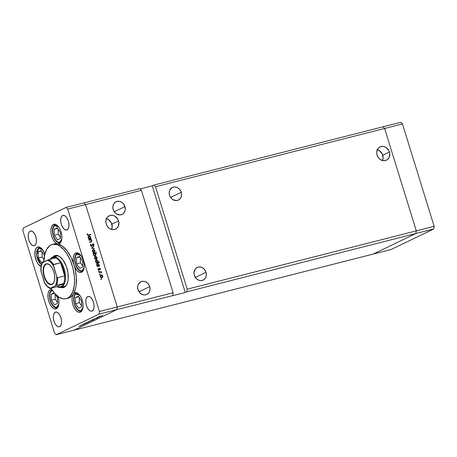 <?xml version="1.0" encoding="UTF-8"?>
<svg xmlns="http://www.w3.org/2000/svg" width="457" height="457" viewBox="0 0 457 457"><rect width="100%" height="100%" fill="white"/><g stroke="black" fill="none" stroke-linecap="round" stroke-linejoin="round"><path stroke-width="0.69" d="M384.611 128.457L416.31 230.871L415.939 233.498L373.135 254.092L390.975 249.551L74.085 330.177L373.135 254.092L415.939 233.498L433.779 228.957L390.975 249.551L433.779 228.957L186.839 291.789L187.21 289.161L155.511 186.747L402.451 123.921L434.15 226.329L433.779 228.957L434.15 226.329L416.31 230.871L415.939 233.498L373.135 254.092L415.939 233.498L416.31 230.871L434.15 226.329L402.451 123.921L400.755 122.282L402.451 123.921L384.611 128.457L416.31 230.871L187.21 289.161L416.31 230.871L415.939 233.498L186.839 291.789L185.291 292.531L186.839 291.789L187.21 289.161L155.511 186.747L384.611 128.457L416.31 230.871L384.611 128.457L382.915 126.823L384.611 128.457L382.915 126.823L400.755 122.282L153.82 185.114L155.511 186.747L153.82 185.114L382.915 126.823L384.611 128.457M206.044 272.286A7.004 6.027 -115.7 0 1 203.211 280.09A7.004 6.027 -115.7 0 1 194.305 275.268L196.441 278.724L198.629 280.152L201.051 280.609L203.342 280.027L205.153 278.49L206.198 276.239L206.335 273.612L205.53 271.012L203.908 268.83L201.72 267.402L199.298 266.945L197.007 267.528L195.196 269.064L193.962 272.606L194.305 275.268A7.004 6.027 -115.7 0 1 197.138 267.465A7.004 6.027 -115.7 0 1 206.044 272.286L195.345 277.428L206.044 272.286M181.275 192.277A7.004 6.027 -115.7 0 1 178.447 200.08A7.004 6.027 -115.7 0 1 169.541 195.265L170.775 197.698L172.717 199.538L176.288 200.6L178.578 200.017L180.384 198.481L181.435 196.23L181.566 193.608L180.761 191.003L179.138 188.821L176.95 187.393L174.528 186.936L172.238 187.519L169.798 190.112L169.199 192.597L169.541 195.265A7.004 6.027 -115.7 0 1 172.369 187.456A7.004 6.027 -115.7 0 1 181.275 192.277L170.581 197.424L181.275 192.277M124.938 206.61A7.004 6.027 -115.7 0 1 122.11 214.419A7.004 6.027 -115.7 0 1 113.205 209.597L114.439 212.031L116.381 213.87L119.951 214.933L122.242 214.35L124.047 212.819L125.098 210.563L125.229 207.941L123.704 204.17L121.762 202.331L119.414 201.371L117.009 201.434L114.918 202.514L113.462 204.445L112.862 206.93L113.205 209.597A7.004 6.027 -115.7 0 1 116.032 201.788A7.004 6.027 -115.7 0 1 124.938 206.61L114.244 211.757L124.938 206.61M149.707 286.619A7.004 6.027 -115.7 0 1 146.874 294.422A7.004 6.027 -115.7 0 1 137.968 289.601L140.105 293.057L142.293 294.485L144.72 294.942L147.005 294.359L148.816 292.823L149.867 290.572L149.999 287.944L149.193 285.345L147.571 283.163L145.383 281.735L142.961 281.278L140.67 281.86L138.231 284.454L137.626 286.939L137.968 289.601A7.004 6.027 -115.7 0 1 140.802 281.798A7.004 6.027 -115.7 0 1 149.707 286.619L139.008 291.766L149.707 286.619M111.617 229.46A7.375 6.341 64.3 0 0 111.851 224.119L118.557 220.891A7.375 6.341 -115.7 0 1 115.575 229.111A7.375 6.341 -115.7 0 1 106.201 224.039L107.498 226.603L109.543 228.54L112.022 229.551L114.547 229.483L116.746 228.346L118.283 226.318L118.86 222.291L118.015 219.554L115.21 216.39L112.736 215.378L110.206 215.447L108.006 216.584L106.47 218.612L105.835 221.234L106.201 224.039A7.375 6.341 -115.7 0 1 109.177 215.818A7.375 6.341 -115.7 0 1 118.557 220.891L111.851 224.119A7.375 6.341 64.3 0 0 106.435 218.692M382.498 160.538A7.375 6.341 64.3 0 0 382.732 155.197L389.438 151.97A7.375 6.341 -115.7 0 1 386.456 160.19A7.375 6.341 -115.7 0 1 377.082 155.117L378.385 157.682L380.424 159.619L382.903 160.63L385.434 160.561L387.627 159.424L389.164 157.397L389.741 153.369L388.896 150.633L386.091 147.468L383.617 146.457L381.087 146.526L378.887 147.662L377.351 149.69L376.717 152.312L377.082 155.117A7.375 6.341 -115.7 0 1 380.058 146.897A7.375 6.341 -115.7 0 1 389.438 151.97L382.732 155.197A7.375 6.341 64.3 0 0 377.316 149.77M117.26 306.955L85.562 204.547L141.424 190.329L173.129 292.743L117.26 306.955L116.889 309.583L74.085 330.177L116.889 309.583L185.291 292.531L152.272 185.856L153.82 185.114L152.272 185.856L140.019 188.97L152.272 185.856L185.291 292.531L116.889 309.583L117.26 306.955L173.129 292.743L172.757 295.371L173.129 292.743L141.424 190.329L139.733 188.695L83.865 202.908L85.562 204.547L117.26 306.955L85.562 204.547L141.424 190.329L139.733 188.695L83.865 202.908L85.562 204.547L67.722 209.083L99.42 311.497L117.26 306.955L85.562 204.547L83.865 202.908L66.025 207.449L83.865 202.908L85.562 204.547L67.722 209.083L66.025 207.449L23.221 228.043L66.025 207.449L67.722 209.083L99.42 311.497L99.049 314.125L56.245 334.718L74.085 330.177L116.889 309.583L99.049 314.125L99.42 311.497L117.26 306.955L116.889 309.583L117.26 306.955M382.458 160.618L383.092 158.002L382.189 153.86L379.384 150.696L376.911 149.685M111.577 229.54L112.211 226.923L111.308 222.782L108.503 219.617L106.03 218.606M56.514 256.149A15.692 7.895 75.7 0 1 57.268 255.874A15.692 7.895 75.7 0 1 58.062 255.754L56.514 256.149M60.781 287.367L65.003 286.293A15.692 7.895 75.7 0 0 65.757 286.019L61.535 287.093A15.692 7.895 75.7 0 1 60.781 287.367A15.692 7.895 75.7 0 1 57.005 286.665A15.692 7.895 -104.3 0 0 61.535 287.093L65.757 286.019A15.692 7.895 75.7 0 1 65.757 286.019L65.031 286.288M54.389 255.829A16.532 8.317 75.7 0 1 55.183 255.537A16.532 8.317 75.7 0 1 67.099 268.705A16.532 8.317 75.7 0 1 64.129 287.293L62.552 287.71L60.581 287.413A16.532 8.317 75.7 0 0 63.334 287.584L63.334 287.584A16.532 8.317 75.7 0 0 64.129 287.293L66.671 284.7L67.847 281.403L68.23 278.713L67.95 272.629L66.351 266.374L62.877 259.776L59.433 256.446L55.965 255.412L54.389 255.829L56.017 255.412L54.389 255.829L52.846 257.005A16.532 8.317 75.7 0 1 54.389 255.829M66.168 298.718L68.047 298.244A28.026 14.098 -104.3 0 0 69.39 297.753L67.51 298.232A28.026 14.098 75.7 0 1 66.168 298.718A28.026 14.098 75.7 0 1 50.921 288.213L54.526 293.274L58.959 297.181L63.414 298.884L66.208 298.712L69.39 297.753L67.807 298.301M43.952 261.878A28.026 14.098 75.7 0 1 51.001 244.889A28.026 14.098 75.7 0 1 52.349 244.404A28.026 14.098 75.7 0 1 72.554 266.717A28.026 14.098 75.7 0 1 67.51 298.232L69.87 296.507L72.617 292.154L74.211 286.031L74.565 281.221L74.331 276.034L72.897 268.002L70.292 260.273L66.739 253.521L63.986 249.848L59.559 245.94L56.565 244.546L52.304 244.409L49.779 245.626L46.694 249.293L44.695 254.88L43.952 261.901M57.965 296.502A10.088 5.073 75.7 0 1 56.405 308.681L54.4 308.806L52.252 307.447L50.281 304.819L48.79 301.312L48.008 297.473L48.048 293.874L48.91 291.063L50.459 289.481A10.088 5.073 75.7 0 1 50.944 289.304A10.088 5.073 75.7 0 1 51.538 289.224M57.845 296.142L58.799 300.152L58.856 303.979L58.01 306.99L56.405 308.681A10.088 5.073 75.7 0 1 55.92 308.858A10.088 5.073 75.7 0 1 48.648 300.826A10.088 5.073 75.7 0 1 50.459 289.481L51.635 289.224M41.073 266.437A10.088 5.073 75.7 0 1 35.166 256.891A10.088 5.073 75.7 0 1 37.371 247.191A10.088 5.073 75.7 0 1 37.857 247.014A10.088 5.073 75.7 0 1 44.86 254.172L42.438 249.453L39.473 247.1L37.371 247.191L38.365 246.94L36.52 247.814L35.292 250.053L34.915 255.183L36.371 260.856L38.137 263.986L41.313 266.517M53.423 224.473A10.088 5.073 75.7 0 1 53.909 224.296A10.088 5.073 75.7 0 1 61.181 232.333A10.088 5.073 75.7 0 1 59.364 243.678L57.651 243.872L56.697 243.53L54.789 241.999L53.075 239.508L51.767 236.36L51.024 232.927L50.927 229.643L52.012 225.821L53.423 224.473L55.428 224.353L57.576 225.707L59.547 228.34L61.038 231.842L61.821 235.686L61.781 239.285L60.918 242.09L59.364 243.678A10.088 5.073 75.7 0 1 58.884 243.855A10.088 5.073 75.7 0 1 57.651 243.872L62.329 246.072L66.899 250.619L70.921 257.091L74.028 264.883L73.246 261.038L73.286 257.44L74.148 254.629L75.696 253.047A10.088 5.073 75.7 0 1 76.182 252.87A10.088 5.073 75.7 0 1 83.454 260.901A10.088 5.073 75.7 0 1 81.643 272.246L79.638 272.372L77.49 271.012L75.519 268.385L74.028 264.883L75.142 269.042L76.359 277.41L76.142 285.179L75.496 288.613L73.217 294.159L74.594 292.868A10.088 5.073 75.7 0 1 75.079 292.691A10.088 5.073 75.7 0 1 82.351 300.723A10.088 5.073 75.7 0 1 80.541 312.068L78.764 312.251L76.845 311.246L75.017 309.178L73.491 306.293L72.469 302.94L72.057 299.535L72.32 296.484L73.217 294.159L71.452 296.319L69.39 297.753A28.026 14.098 -104.3 0 0 73.217 294.159A10.088 5.073 75.7 0 1 74.594 292.868L76.599 292.743L78.747 294.097L80.718 296.73L82.209 300.232L82.991 304.076L82.951 307.675L82.089 310.48L80.541 312.068A10.088 5.073 75.7 0 1 80.055 312.245A10.088 5.073 75.7 0 1 73.309 305.824A10.088 5.073 75.7 0 1 73.217 294.159A28.026 14.098 -104.3 0 0 74.028 264.883A10.088 5.073 75.7 0 1 75.696 253.047L77.701 252.921L79.849 254.281L81.82 256.908L83.311 260.416L84.094 264.26L84.054 267.859L83.191 270.664L81.643 272.246A10.088 5.073 75.7 0 1 81.157 272.423A10.088 5.073 75.7 0 1 74.028 264.883A28.026 14.098 -104.3 0 0 57.651 243.872A10.088 5.073 75.7 0 1 51.315 234.652A10.088 5.073 75.7 0 1 53.423 224.473L54.417 224.221L53.423 224.473M76.69 252.795L75.696 253.047L76.69 252.795M75.588 292.611L74.594 292.868L75.588 292.611M62.603 215.527A7.569 3.805 75.7 0 1 62.969 215.396A7.569 3.805 75.7 0 1 68.424 221.422A7.569 3.805 75.7 0 1 67.059 229.928L65.562 230.025L63.946 229.008L62.472 227.032L61.352 224.404L60.764 221.519L60.792 218.823L61.444 216.721L62.603 215.527L64.106 215.436L65.717 216.452L67.196 218.429L68.316 221.057L68.904 223.936L68.87 226.638L68.224 228.74L67.059 229.928A7.569 3.805 75.7 0 1 66.699 230.065A7.569 3.805 75.7 0 1 61.244 224.039A7.569 3.805 75.7 0 1 62.603 215.527L63.352 215.338L62.603 215.527M55.211 312.234A7.569 3.805 75.7 0 1 55.571 312.102A7.569 3.805 75.7 0 1 61.027 318.129A7.569 3.805 75.7 0 1 59.667 326.635L58.165 326.732L56.554 325.71L55.074 323.739L53.955 321.111L53.366 318.226L53.4 315.53L54.046 313.422L55.211 312.234L56.708 312.142L58.325 313.159L59.798 315.136L60.918 317.764L61.506 320.643L61.478 323.345L60.827 325.447L59.667 326.635A7.569 3.805 75.7 0 1 59.301 326.766A7.569 3.805 75.7 0 1 53.846 320.745A7.569 3.805 75.7 0 1 55.211 312.234L55.954 312.045L55.211 312.234M30.111 231.162A7.569 3.805 75.7 0 1 30.476 231.031A7.569 3.805 75.7 0 1 35.932 237.052A7.569 3.805 75.7 0 1 34.572 245.563L33.07 245.655L31.453 244.638L29.979 242.667L28.86 240.034L28.271 237.154L28.305 234.452L28.951 232.35L30.111 231.162L31.613 231.071L33.224 232.087L34.703 234.058L35.823 236.686L36.411 239.571L36.377 242.267L35.732 244.375L34.572 245.563A7.569 3.805 75.7 0 1 34.206 245.695A7.569 3.805 75.7 0 1 28.751 239.668A7.569 3.805 75.7 0 1 30.111 231.162M87.698 296.604A7.569 3.805 75.7 0 1 88.064 296.473A7.569 3.805 75.7 0 1 93.519 302.494A7.569 3.805 75.7 0 1 92.16 311.006L90.657 311.097L89.046 310.08L87.567 308.109L86.447 305.482L85.859 302.597L85.893 299.895L86.539 297.793L87.698 296.604L89.201 296.513L90.817 297.53L92.291 299.501L93.411 302.128L93.999 305.013L93.965 307.71L93.319 309.817L92.16 311.006A7.569 3.805 75.7 0 1 91.794 311.137A7.569 3.805 75.7 0 1 86.339 305.11A7.569 3.805 75.7 0 1 87.698 296.604L88.447 296.416L87.698 296.604M96.787 317.661L99.346 316.975L96.787 317.661M94.605 318.895L97.775 317.901L94.233 318.872M92.988 319.489L96.016 318.575L92.988 319.489M93.325 319.597L91.229 320.374L93.325 319.597M89.972 321.208L87.864 321.974L89.972 321.208M86.15 323.219L84.037 323.796L86.15 323.219M81.083 325.487L78.981 326.264L81.083 325.487M81.186 325.167L83.751 324.476L81.186 325.167M84.831 323.824L82.591 324.527L85.128 323.824M87.847 322.402L85.745 322.973L87.847 322.402M90.726 320.677L93.816 319.854L90.726 320.677M99.437 316.827L97.318 317.404L99.426 316.804M99.415 316.375L102.522 315.644L99.289 316.461M54.549 333.079L22.85 230.671L54.549 333.079L56.245 334.718L99.049 314.125L116.889 309.583L74.085 330.177L56.245 334.718L54.549 333.079M90.892 242.039L91.794 240.708L91.509 240.845L91.794 240.708L90.994 239.788L90.635 239.965L91.429 239.679L91.326 239.342L88.921 239.954L89.029 240.291L88.921 239.954L91.326 239.342L90.994 239.788L91.846 240.993L91.314 241.896L89.663 242.347L89.561 242.016L91.314 241.485L91.48 240.725L90.703 239.976L89.029 240.291L90.555 239.959L91.48 240.725L91.223 241.547L89.561 242.016L89.663 242.347L90.834 242.13M91.126 246.174L91.646 245.923L90.549 245.483L91.154 244.375L90.572 244.552L91.154 244.375L90.892 244.101L90.526 245.42L91.743 246.26L90.6 245.62L90.834 244.164L91.154 244.375L90.909 245.466L91.583 245.935L93.097 243.815L93.919 244.392L93.891 245.455L93.439 245.449L93.639 244.615L93.051 244.169L91.874 246.209M91.457 248.14L93.457 246.237L93.571 246.597L92.103 247.951L94.131 248.414L94.245 248.774L91.457 248.14L94.245 248.774L94.131 248.414L92.103 247.951L93.571 246.597L93.457 246.237L91.457 248.14M93.199 249.608L92.4 251.333L94.073 252.43L94.81 251.841L94.296 252.087L94.81 251.841L94.885 250.704L94.61 250.836L94.885 250.704L94.165 249.762L92.794 249.802L93.931 249.648L94.776 250.419L94.919 251.578L94.188 252.395L93.308 252.373L92.508 251.607L92.445 250.242L92.988 249.682M95.347 256.548L94.548 258.279L96.221 259.37L96.958 258.782L96.444 259.028L96.958 258.782L97.033 257.645L96.758 257.777L97.033 257.645L96.318 256.708L94.942 256.743L96.079 256.588L96.924 257.36L97.067 258.519L96.336 259.336L95.456 259.313L94.656 258.548L94.593 257.182L95.136 256.623M97.512 263.483L97.09 263.689L97.512 263.483L96.701 265.226L97.501 266.225L97.192 266.665L99.592 266.054L99.489 265.717L98.672 265.814L99.489 265.717L99.592 266.054L97.192 266.665L97.501 266.225L96.621 264.654L97.061 263.712L98.518 263.689L99.272 265.094L99.043 265.831L99.192 264.603L97.284 263.569M100.98 279.05L101.271 278.661L101.517 279.153L101.037 279.164L101.528 278.913L101.157 278.667L100.98 279.05L101.157 278.667M101.026 274.88L100.226 276.611L101.9 277.707L102.636 277.113L102.122 277.365L102.636 277.113L102.711 275.977L102.431 276.114L102.711 275.977L101.991 275.04L100.614 275.08L101.757 274.925L102.597 275.691L102.739 276.856L102.014 277.673L101.134 277.645L100.329 276.879L100.272 275.52L100.808 274.96M99.483 274.217L99.775 273.829L100.02 274.314L99.54 274.331L100.032 274.074L99.66 273.834L99.483 274.217L99.66 273.834M99.015 272.555L98.912 272.218L101.311 271.607L101.06 272.029L101.683 272.835L100.666 272.195L99.015 272.555L100.666 272.195L101.671 272.909L101.06 272.029L101.311 271.607L98.912 272.218L99.015 272.555M98.563 271.247L98.855 270.864L99.1 271.349L98.621 271.361L99.112 271.11L98.741 270.864L98.563 271.247L98.741 270.864M99.655 268.31L100.414 268.642L100.374 269.624L99.837 268.63L99.123 269.961L98.192 269.779L98.084 268.556L98.826 269.71L99.655 268.31L98.826 269.71L98.084 268.556L97.998 269.419L98.941 270.041L99.775 268.642L100.374 269.624L100.5 268.842L99.655 268.31L99.323 268.527M97.547 262.295L99.363 261.93L99.466 262.267L96.096 263.123L96.404 262.684L95.524 261.113L95.964 260.17L97.421 260.147L98.158 261.718L97.929 262.295L98.095 261.061L96.187 260.022M95.17 255.971L95.981 254.229L95.702 254.366L95.981 254.229L95.159 253.241L94.788 253.418L96.564 252.881L96.456 252.55L93.085 253.407L93.188 253.744L93.634 253.629L93.085 253.407L96.456 252.55L96.564 252.881L95.159 253.241L96.044 254.515L95.41 255.886L93.856 255.514L93.491 253.898L93.491 254.852L95.393 255.891M89.006 236.012L88.584 236.212L89.006 236.012L88.195 237.749L89.001 238.748L88.687 239.188L91.086 238.577L90.983 238.246L90.023 238.605L90.166 238.337L90.023 238.605L90.983 238.246L91.086 238.577L88.687 239.188L89.001 238.748L88.115 237.183L88.555 236.235L89.898 236.138L90.766 237.617L90.537 238.354L90.686 237.126L88.784 236.092M87.55 234.635L88.001 235.024L90.743 234.378L90.846 234.715L87.807 235.355L87.207 234.704L87.304 233.704L87.55 234.635L87.304 233.704L87.207 234.704L88.629 235.281L90.846 234.715L90.743 234.378L88.041 235.184L90.743 234.378L90.297 234.852L88.041 235.184L88.555 234.938L87.55 234.635M23.221 228.043L22.85 230.671L23.221 228.043M52.881 244.415L55.177 243.747L57.651 243.872A28.026 14.098 -104.3 0 0 54.223 243.924L52.349 244.404M56.148 255.406A16.532 8.317 -104.3 0 0 54.634 256.628M56.262 255.349L54.726 256.52M62.466 286.939L64.426 287.23M101.026 279.153L101.528 278.913L101.026 279.153M101.351 279.29L101.528 278.913M101.991 275.04L101.608 275.223L101.991 275.04M101.9 277.707L101.608 277.873M101.814 277.742L101.38 277.953M101.357 275.223L100.506 275.131L101.477 275.285M101.128 277.645L101.974 277.308L100.517 276.531L101.123 275.217L102.414 276.051L101.791 277.37L101.083 277.645M101.277 277.622L101.591 277.468M100.443 275.525L101.123 275.217L100.243 276.668L101.791 277.37M99.529 274.314L100.032 274.074L99.529 274.314M99.855 274.457L100.032 274.074M98.946 272.326L101.311 271.607L100.877 272.121L98.946 272.326M100.711 272.201L101.06 272.029L100.711 272.201M101.363 272.743L101.665 272.595L101.363 272.743M98.615 271.349L99.112 271.11L98.615 271.349M98.935 271.487L99.112 271.11M99.689 269.162L99.066 269.036L99.672 268.687M99.078 269.424L99.455 269.242L99.078 269.424M98.941 269.493L98.758 270.07L99.272 269.819L98.763 270.064L98.912 269.641M98.941 270.041L99.272 269.819M97.952 268.922L98.375 268.722L97.952 268.922M98.889 269.687L98.421 269.904M98.506 269.807L98.626 269.333M99.14 268.556L99.986 269.087M99.855 268.825L99.266 268.539M99.489 265.717L99.043 266.191L99.489 265.717M97.05 263.723L97.752 263.798M98.529 266.083L98.975 265.968L98.529 266.083M97.764 263.803L96.993 263.735M98.095 266.117L98.461 265.963L96.998 265.163L97.609 263.82L98.895 264.683L98.284 266.025L97.175 266.231M96.644 264.375L97.015 264.095M96.998 265.163L98.186 266.043L98.781 265.683L98.946 264.9L98.552 264.117L97.707 263.803L97.038 264.323L96.998 265.163M97.37 266.288L98.284 266.025M97.095 264.072L97.609 263.82M96.416 259.942L95.993 260.147L96.416 259.942L95.604 261.684L96.404 262.684L96.096 263.123L99.466 262.267L99.363 261.93L98.918 262.404L99.363 261.93L97.558 262.272M96.998 262.575L97.364 262.421L95.901 261.621L96.513 260.279L97.798 261.141L97.187 262.484L96.079 262.689M95.547 260.833L95.919 260.553M95.901 261.621L95.627 261.752L96.41 262.335L97.187 262.484L97.769 261.992L97.832 261.25L97.29 260.433L96.513 260.279L95.941 260.776L95.901 261.621M96.273 262.746L97.187 262.484M95.999 260.53L96.513 260.279M96.318 256.708L95.93 256.891L96.318 256.708M96.136 259.41L95.707 259.622M95.684 256.891L94.833 256.794L95.799 256.954M95.867 259.17L95.41 259.313M95.456 259.313L96.296 258.97L94.845 258.199L95.45 256.885L96.741 257.719L95.919 259.136M94.77 257.194L95.45 256.885L94.57 258.331L96.119 259.039M95.484 255.377L95.113 255.983M95.102 255.994L95.507 255.286M94.41 255.909L95.227 255.583L93.508 254.909L94.393 253.435L95.679 254.298L95.067 255.64L94.359 255.914M93.708 253.744L94.393 253.435L93.776 254.023L93.822 254.88L94.479 255.583L95.25 255.572L95.644 254.195L94.393 253.435M94.553 255.886L95.067 255.64M94.165 249.762L93.782 249.95L94.165 249.762M93.988 252.47L93.559 252.681M93.536 249.95L92.685 249.853L93.651 250.013M93.308 252.373L94.148 252.03L92.697 251.259L93.302 249.945L94.593 250.779L93.971 252.098L93.262 252.373M93.451 252.344L93.771 252.195M92.622 250.253L93.302 249.945L92.423 251.39L93.971 252.098M93 246.66L93.571 246.597L91.611 248.174L93 246.66M91.629 248.18L92.103 247.951L91.629 248.18M93.656 248.642L94.131 248.414L93.656 248.642M91.743 246.26L92.531 245.112L92.114 245.312L92.531 245.112L92.702 244.524L92.291 244.724L93.051 244.169L93.639 244.615L93.736 245.7L93.988 244.564L93.662 244.718L93.988 244.564L92.937 243.838L91.926 245.706L91.069 246.18M92.937 243.838L92.497 244.175M93.468 244.815L93.222 245.952M93.119 244.861L92.537 244.421L92.188 244.775L92.902 244.244M92.702 244.524L93.051 244.169M92.017 245.358L91.229 246.506M91.531 246.34L91.903 245.717M93.377 245.7L93.519 245.283M91.726 245.895L91.172 246.157M91.32 241.479L91.052 241.993M90.675 241.816L91.137 241.587M91.223 241.547L90.692 241.724M90.172 241.976L90.709 241.793M90.989 242.039L91.331 241.382M90.983 238.246L90.537 238.72L90.983 238.246M90.023 238.605L90.469 238.491L90.023 238.605M89.446 238.731L88.669 238.754M88.138 236.897L88.509 236.617M89.435 238.737L89.955 238.485L88.492 237.686L89.104 236.343L90.389 237.206L89.589 238.64M88.492 237.686L89.681 238.571L90.275 238.211L90.423 237.314L89.88 236.503L89.104 236.343L88.532 236.846L88.492 237.686M88.864 238.811L89.778 238.548M88.589 236.595L89.104 236.343M87.19 234.047L87.618 233.835L87.19 234.047M87.167 234.55L87.521 234.378L87.167 234.55M101.443 277.559L102.265 277.056L102.465 276.268L102.065 275.491L101.123 275.217M95.77 259.228L96.593 258.725L96.787 257.931L96.393 257.16L95.45 256.885M93.622 252.287L94.445 251.784L94.639 250.99L94.245 250.219L93.302 249.945M79.707 326.104L81.357 325.573L79.707 326.109M79.164 326.127L79.718 326.144M80.923 325.561L79.461 326.052M83.979 324.127L83.397 324.299L83.979 324.127M82.974 324.453L83.482 324.173L82.666 324.447M87.173 322.842L86.63 322.819M86.876 322.916L85.39 323.413M88.886 322.014L88.344 321.996M88.589 322.094L87.104 322.591M88.595 321.831L89.8 321.254L88.589 321.831M88.052 321.854L88.607 321.865M89.806 321.288L88.35 321.779M89.709 321.06L90.252 321.077M90.006 320.98L91.486 320.483M91.948 320.214L93.599 319.683L91.948 320.22M91.406 320.237L91.96 320.254M93.165 319.672L91.703 320.163M97.672 317.998L97.352 317.981M100.454 316.45L99.912 316.433M100.157 316.524L98.678 317.021M79.878 326.064L81.357 325.573M86.464 322.899L84.979 323.396M88.178 322.076L86.693 322.573M88.767 321.791L90.246 321.294M90.412 320.997L91.897 320.5M92.12 320.174L93.599 319.683M99.746 316.507L98.266 317.009M81.049 310.44C79.312 311.811 77.142 309.709 74.531 304.139C73.463 297.827 73.943 294.451 75.965 294.017A0.897 0.771 -115.7 0 1 76.45 292.971A9.528 4.793 75.7 0 1 76.833 292.823L76.45 292.971A0.897 0.771 64.3 0 0 75.965 294.017L77.673 293.908L79.986 295.57L75.965 294.017L74.634 295.371L73.788 299.255L74.531 304.139L75.811 307.138L77.496 309.389L79.335 310.549L81.049 310.44A0.897 0.771 64.3 0 0 81.689 311.097A0.897 0.771 -115.7 0 1 81.049 310.44L82.374 309.086L82.991 307.367L81.049 310.44M78.667 308.252L81.632 306.824L81.472 300.803L78.341 296.205L75.376 297.627L75.536 303.654L78.667 308.252L75.536 303.654L75.376 297.627L78.735 296.776L75.376 297.627L78.341 296.205L81.472 300.803L81.632 306.824L78.667 308.252M79.232 297.507L79.369 302.683L75.536 303.654L79.369 302.683L81.609 305.973L79.369 302.683L79.232 297.507M59.878 242.05C58.142 243.421 55.971 241.319 53.36 235.749C52.292 229.431 52.772 226.061 54.789 225.621A0.897 0.771 -115.7 0 1 55.28 224.576A9.528 4.793 75.7 0 1 55.663 224.433L55.28 224.576A0.897 0.771 64.3 0 0 54.789 225.621L56.502 225.518L58.816 227.175L54.789 225.621L53.463 226.98L52.618 230.859L53.36 235.749L54.64 238.743L56.325 240.993L58.165 242.159L59.878 242.05A0.897 0.771 64.3 0 0 60.518 242.707A0.897 0.771 -115.7 0 1 59.878 242.05L61.204 240.696L61.821 238.977L59.878 242.05M54.971 224.753A9.528 4.793 75.7 0 1 55.28 224.576M57.496 239.862L60.461 238.434L60.301 232.407L57.171 227.809L54.206 229.237L54.366 235.264L57.496 239.862L54.366 235.264L54.206 229.237L57.559 228.386L54.206 229.237L57.171 227.809L60.301 232.407L60.461 238.434L57.496 239.862M58.062 229.117L58.199 234.287L54.366 235.264L58.199 234.287L60.438 237.583L58.199 234.287L58.062 229.117M82.151 270.624C80.421 271.995 78.25 269.893 75.639 264.317C74.571 258.005 75.045 254.629 77.067 254.195A0.897 0.771 -115.7 0 1 77.553 253.149A9.528 4.793 75.7 0 1 77.941 253.001L77.553 253.149A0.897 0.771 64.3 0 0 77.067 254.195L78.781 254.086L81.089 255.749L77.067 254.195L75.742 255.549L74.897 259.433L75.639 264.317L76.913 267.316L78.598 269.567L80.438 270.727L82.151 270.624A0.897 0.771 64.3 0 0 82.791 271.275A0.897 0.771 -115.7 0 1 82.151 270.624L83.477 269.264L84.094 267.551L82.151 270.624M79.769 268.436L82.734 267.008L82.574 260.981L79.449 256.383L76.485 257.811L76.645 263.838L79.769 268.436L76.645 263.838L76.485 257.811L79.838 256.954L76.485 257.811L79.449 256.383L82.574 260.981L82.734 267.008L79.769 268.436M80.335 257.691L80.472 262.861L76.645 263.838L80.472 262.861L82.711 266.151L80.472 262.861L80.335 257.691M41.444 264.597L38.428 261.175L36.617 254.92L38.736 248.34A0.897 0.771 -115.7 0 1 39.228 247.294A9.528 4.793 75.7 0 1 39.61 247.146L39.228 247.294A0.897 0.771 64.3 0 0 38.736 248.34L40.45 248.237L42.764 249.893L38.736 248.34L37.411 249.699L36.674 252.098L36.891 256.828L37.885 260.033L39.393 262.706L41.444 264.597M41.444 262.581L43.958 261.37L41.444 262.581L38.314 257.982L41.444 262.581M44.3 257.108L44.249 255.126L41.119 250.527L38.154 251.956L38.314 257.982L38.154 251.956L41.507 251.104L38.154 251.956L41.119 250.527L44.249 255.126L44.3 257.108M42.01 251.836L42.147 257.005L38.314 257.982L42.147 257.005L44.032 259.776L42.147 257.005L42.01 251.836M52.349 290.452L50.504 291.983L49.767 294.382L49.727 297.461L50.401 300.752L52.481 304.996L55.2 307.161L56.914 307.058L58.856 303.985L58.239 305.699L56.914 307.058A0.897 0.771 64.3 0 0 57.559 307.71A0.897 0.771 -115.7 0 1 56.914 307.058C55.183 308.429 53.012 306.327 50.401 300.752C49.333 294.439 49.807 291.063 51.83 290.629A0.897 0.771 -115.7 0 1 51.938 289.847A0.897 0.771 64.3 0 0 51.83 290.629L52.652 290.412M54.532 304.87L57.502 303.442L57.336 297.416L54.497 293.24L57.336 297.416L57.502 303.442L54.532 304.87L51.407 300.272L54.532 304.87M54.16 292.84L51.247 294.245L51.407 300.272L51.247 294.245L54.6 293.388L51.247 294.245L54.16 292.84M55.097 294.125L55.24 299.295L51.407 300.272L55.24 299.295L57.473 302.585L55.24 299.295L55.097 294.125M52.264 283.986A10.368 5.216 -104.3 0 0 54.172 281.695A10.368 5.216 75.7 0 1 52.264 283.986A10.368 5.216 75.7 0 1 51.767 284.168A10.368 5.216 75.7 0 1 44.289 275.908A10.368 5.216 75.7 0 1 46.157 264.249L45.774 264.003A10.705 5.387 75.7 0 1 49.819 264.98A10.705 5.387 75.7 0 1 54.115 281.855A10.705 5.387 75.7 0 1 52.081 284.374L52.264 283.986L51.064 284.642L49.956 284.505L47.677 283.066L45.586 280.278L44.003 276.559L43.169 272.481L43.215 268.659L44.129 265.683L45.774 264.003L47.899 263.872L50.184 265.311L52.275 268.099L53.852 271.818L54.686 275.897L54.64 279.718L53.726 282.694L52.081 284.374A10.705 5.387 75.7 0 1 44.003 276.559A10.705 5.387 75.7 0 1 45.774 264.003L46.157 264.249A10.368 5.216 75.7 0 1 46.654 264.066A10.368 5.216 75.7 0 1 49.95 265.094A10.368 5.216 -104.3 0 0 46.157 264.249L47.18 263.992L46.157 264.249A10.368 5.216 -104.3 0 0 44.438 276.411A10.368 5.216 -104.3 0 0 52.264 283.986M60.901 286.676A15.132 7.615 75.7 0 1 57.216 286.613L59.13 287.065L60.901 286.676L62.415 285.482L63.592 283.546L57.216 286.613L50.041 288.378L56.194 285.448L63.592 283.546A15.132 7.615 75.7 0 1 60.901 286.676L61.535 287.093L60.901 286.676M52.287 257.222A15.692 7.895 -104.3 0 0 50.064 259.37A15.692 7.895 75.7 0 1 52.287 257.222A15.692 7.895 75.7 0 1 53.041 256.948A15.692 7.895 75.7 0 1 64.357 269.447A15.692 7.895 75.7 0 1 61.535 287.093A15.692 7.895 -104.3 0 0 64.129 268.682A15.692 7.895 -104.3 0 0 52.287 257.222L51.984 257.874L52.287 257.222M50.27 259.313A15.132 7.615 75.7 0 1 51.984 257.874L50.27 259.313M40.941 271.087L44.392 282.5L47.225 286.276L50.316 288.23L55.468 285.751L56.708 281.712L56.771 276.548L53.412 265.694L53.543 264.494A15.132 7.615 -104.3 0 0 48.625 259.736L55.668 257.942L48.625 259.736A15.132 7.615 75.7 0 1 53.543 264.494L60.587 262.701L64.671 275.897L57.628 277.69L56.771 276.548L53.343 264.757L60.587 262.701A15.132 7.615 -104.3 0 0 55.668 257.942L53.749 257.491L51.984 257.874A15.132 7.615 75.7 0 1 55.668 257.942A15.132 7.615 75.7 0 1 60.587 262.701L64.671 275.897L63.403 268.927L60.587 262.701A15.132 7.615 75.7 0 1 64.671 275.897A15.132 7.615 75.7 0 1 63.592 283.546L57.216 286.613L50.173 288.407M48.625 259.736L42.124 262.826M47.545 260.147A14.573 7.329 75.7 0 1 53.469 265.877L50.636 262.101L47.545 260.147L42.387 262.626L41.153 266.665L41.09 271.835L44.929 283.511M44.7 283.214C46.294 285.831 48.059 287.567 50.013 288.43L50.036 288.441M63.592 283.546A15.132 7.615 -104.3 0 0 64.671 275.897L57.628 277.69A15.132 7.615 75.7 0 1 56.554 285.334L63.592 283.546M57.056 277.228L56.771 276.548A14.573 7.329 75.7 0 1 55.468 285.751L56.554 285.334A15.132 7.615 -104.3 0 0 57.628 277.69M40.947 271.15L41.09 271.835A14.573 7.329 75.7 0 1 42.387 262.626L42.113 262.775M50.316 288.23A14.573 7.329 75.7 0 1 44.392 282.5L44.695 283.209M57.456 277.667L56.828 276.731L57.456 277.667M48.442 259.787L47.974 259.959M101.403 279.273L100.888 279.518M99.906 274.434L99.392 274.686M99.717 268.665L99.203 268.91M92.977 244.198L92.463 244.444M91.183 241.57L90.669 241.816M76.907 292.8L76.325 293.017C70.926 295.422 74.308 312.257 81.603 311.268M55.737 224.41L55.154 224.621C49.756 227.032 53.138 243.867 60.433 242.878M78.01 252.984L77.427 253.195C72.035 255.606 75.416 272.441 82.711 271.452M39.685 247.128L39.102 247.34L36.794 250.533L36.583 255.766L41.353 264.946M52.189 289.629C46.797 292.034 50.179 308.869 57.473 307.887M54.234 281.541L54.115 281.855M57.925 255.709L53.041 256.948M40.947 271.167C40.707 267.836 41.084 265.054 42.078 262.809"/></g></svg>
